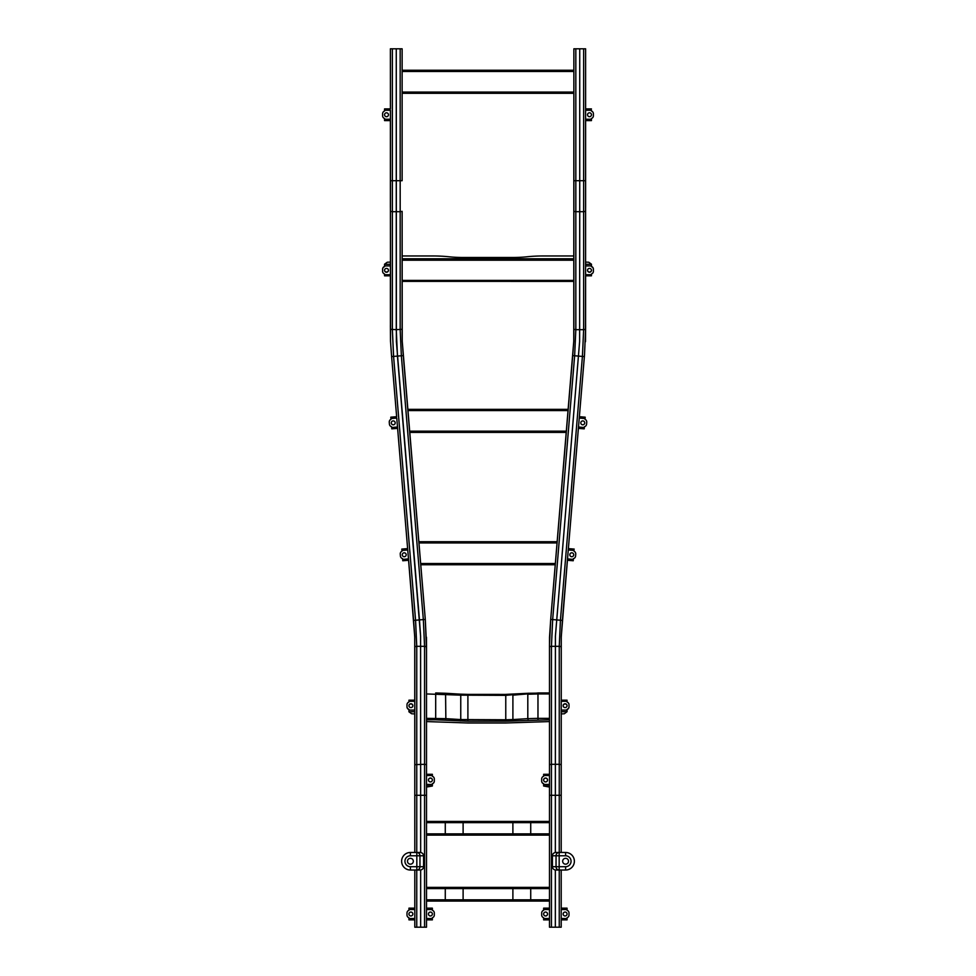 <?xml version="1.0" encoding="UTF-8"?>
<svg xmlns="http://www.w3.org/2000/svg" width="976" height="976" viewBox="0 0 976 976"><rect width="100%" height="100%" fill="white"/><g stroke="black" fill="none" stroke-linecap="round" stroke-linejoin="round"><path stroke-width="1.46" d="M549.488 764.672L551.44 764.293L551.44 646.319L549.488 646.698L549.488 644.904L549.488 927.2L555.344 927.2L555.344 869.982A3.514 3.318 180 0 0 555.93 870.031L559.175 870.031L559.175 852.463L565.592 852.463L565.592 855.781A5.466 5.466 0 0 1 571.058 861.247A5.466 5.466 0 0 1 565.592 866.712L565.592 870.031A8.784 8.784 0 0 0 574.376 861.247A8.784 8.784 0 0 0 565.592 852.463M565.592 866.712L556.039 866.712L556.039 855.781A3.318 3.135 90 0 1 559.175 852.463L555.93 852.463A3.514 3.318 180 0 0 555.344 852.512L555.405 636.206L579.622 341.551L579.732 210.023M579.732 196.286L579.732 48.8L585.612 48.8L585.588 211.328L585.612 120.609L591.444 120.609L591.444 118.499L591.444 120.609M549.488 644.904L550.708 619.418L573.766 341.271L573.876 48.8L579.732 48.8L579.732 180.706L583.636 180.706L583.636 48.8M572.839 353.885L573.778 340.905M549.488 650.528L549.525 637.243L549.488 650.528M565.592 870.031L559.175 870.031A3.318 3.135 90 0 1 556.039 866.712L552.416 866.712A3.514 3.318 180 0 0 555.344 869.982L555.344 927.2L561.2 927.2L561.2 870.031M561.2 852.463L561.261 636.45L567.398 560.273L573.229 560.761L573.4 558.65L573.229 560.761M552.416 866.712L552.416 855.781A3.514 3.318 180 0 1 555.344 852.512L555.405 636.206L579.622 341.551L579.732 180.706L575.828 180.706L575.828 48.8M551.44 927.2L551.44 764.293L559.248 764.293L559.248 646.319L551.44 646.319L552.66 619.577L550.708 619.418L572.692 355.606L584.38 356.582L584.502 355.069L585.588 329.302L585.588 211.328L583.636 211.707L583.636 180.706L585.612 180.706L585.588 110.264L591.444 110.264L591.444 111.02A2.928 2.928 90 0 1 593.396 113.777L593.396 115.729A2.928 2.928 90 0 1 591.444 118.499A2.928 2.928 90 0 0 593.396 115.729L593.396 113.777A2.928 2.928 90 0 0 591.444 111.02L591.444 110.264M579.244 418.057L585.075 418.545L585.014 419.302A2.928 2.928 94.8 0 1 586.735 422.205L586.576 424.157A2.928 2.928 94.8 0 1 584.392 426.744L584.221 428.854L578.39 428.366L568.374 548.597L584.514 354.861M585.478 341.698L585.588 275.793L591.444 275.793L591.444 273.975L591.444 275.793M561.249 636.974L568.252 549.964L574.083 550.452L574.022 551.196A2.928 2.928 94.8 0 1 575.742 554.112L575.584 556.064A2.928 2.928 94.8 0 1 573.4 558.65A2.928 2.928 94.8 0 0 575.584 556.064L575.742 554.112A2.928 2.928 94.8 0 0 574.022 551.196L574.083 550.452M573.876 211.328L575.828 211.707L575.828 180.706L573.876 180.706L573.876 329.302L575.828 329.681L574.644 355.776L552.66 619.577L560.431 620.224L559.248 646.319L561.2 646.698L561.2 648.613L561.2 644.904M547.536 914.012A1.952 1.952 0 0 0 545.584 912.06A1.952 1.952 0 0 0 543.632 914.012A1.952 1.952 0 0 0 545.584 915.964A1.952 1.952 0 0 0 547.536 914.012M543.632 909.522L549.488 909.522L549.488 918.501L543.632 918.501L543.632 917.745A2.928 2.928 0 0 1 541.68 914.988L541.68 913.036A2.928 2.928 0 0 1 543.632 910.279L543.632 908.156L549.488 908.156M549.488 919.868L543.632 919.868L543.632 918.501M547.536 779.983A1.952 1.94 -0 0 0 545.584 778.043A1.952 1.94 -0 0 0 543.632 779.983A1.952 1.94 -0 0 0 545.584 781.922A1.952 1.94 -0 0 0 547.536 779.983A1.952 1.94 -0 0 0 545.584 778.14A1.952 1.94 -0 0 0 543.632 780.031M549.488 784.448L543.632 784.448L543.632 783.704A2.928 2.916 180 0 1 541.68 780.959L541.68 779.007A2.928 2.916 180 0 1 543.632 776.262L543.632 774.285L549.488 774.285L543.632 774.285M543.632 783.801A2.928 2.916 180 0 1 541.68 781.056L541.68 780.959M543.632 784.448L543.632 786.009L549.488 787.059M563.152 914.012A1.952 1.952 0 0 0 565.104 915.964A1.952 1.952 0 0 0 567.056 914.012A1.952 1.952 0 0 0 565.104 912.06A1.952 1.952 0 0 0 563.152 914.012M567.056 918.501L561.2 918.501L561.2 909.522L567.056 909.522L567.056 910.279A2.928 2.928 0 0 1 569.008 913.036L569.008 914.988A2.928 2.928 0 0 1 567.056 917.745L567.056 919.868L561.2 919.868M561.2 908.156L567.056 908.156L567.056 909.522M563.152 705.685A1.952 1.915 -0 0 0 565.104 707.6A1.952 1.915 -0 0 0 567.056 705.685A1.952 1.915 -0 0 0 565.104 703.769A1.952 1.915 -0 0 0 563.152 705.685M567.056 705.782A1.952 1.915 -0 0 0 565.104 703.964A1.952 1.915 -0 0 0 563.152 705.782M561.2 711.699L567.056 711.699L564.323 713.773L561.2 713.92L561.2 701.28L567.056 701.28L567.056 702.025A2.928 2.867 180 0 1 569.008 704.733L569.008 706.831A2.928 2.867 180 0 1 567.056 709.54M569.008 706.648A2.928 2.867 180 0 1 567.056 709.345L567.056 711.699M567.056 701.28L567.056 700.182L561.2 700.182L561.2 701.28M571.936 552.819A1.952 1.952 -85.2 0 0 569.825 554.6A1.952 1.952 -85.2 0 0 571.607 556.71A1.952 1.952 -85.2 0 0 573.717 554.929A1.952 1.952 -85.2 0 0 571.936 552.819A1.952 1.952 -85.2 0 0 569.825 554.6A1.952 1.952 -85.2 0 0 571.607 556.71M574.205 549.085L568.361 548.597L568.252 549.964M582.928 420.912A1.952 1.952 -85.2 0 0 580.818 422.693A1.952 1.952 -85.2 0 0 582.599 424.804A1.952 1.952 -85.2 0 0 584.709 423.023A1.952 1.952 -85.2 0 0 582.928 420.912A1.952 1.952 -85.2 0 0 580.818 422.693A1.952 1.952 -85.2 0 0 582.599 424.804M585.588 265.911L591.444 265.911L591.444 264.191L588.723 262.227L585.6 262.08L585.588 329.302L583.636 329.681L583.636 211.707L575.828 211.707L575.828 329.681L583.636 329.681L582.416 356.423L560.431 620.224L562.383 620.394L584.368 356.582L579.366 416.703L585.197 417.179L585.014 419.302A2.928 2.928 94.8 0 1 586.735 422.205L586.576 424.157A2.928 2.928 94.8 0 1 584.392 426.744L584.221 428.854M585.075 418.545L585.197 417.179M587.54 270.315A1.952 1.915 -179.7 0 0 589.492 272.231A1.952 1.915 -179.7 0 0 591.444 270.315A1.952 1.915 -179.7 0 0 589.492 268.4A1.952 1.915 -179.7 0 0 587.54 270.315M587.54 270.206A1.952 1.915 -179.7 0 0 589.492 272.036A1.952 1.915 -179.7 0 0 591.444 270.23M591.444 265.911L591.444 266.655A2.928 2.867 0.3 0 1 593.396 269.364L593.396 271.279A2.928 2.867 0.3 0 1 591.444 273.975M593.396 271.096L593.396 271.084A2.928 2.867 0.3 0 1 593.396 271.108L593.396 269.169A2.928 2.867 0.3 0 0 591.444 266.46L591.444 264.191M589.492 112.801A1.952 1.952 -90 0 0 587.54 114.753A1.952 1.952 -90 0 0 589.492 116.705A1.952 1.952 -90 0 0 591.444 114.753A1.952 1.952 -90 0 0 589.492 112.801A1.952 1.952 -90 0 0 587.54 114.753A1.952 1.952 -90 0 0 589.492 116.705M591.444 108.897L585.588 108.897L585.588 110.264M568.52 861.247A2.928 2.928 0 0 0 565.592 858.319A2.928 2.928 0 0 0 562.664 861.247A2.928 2.928 0 0 0 565.592 864.175A2.928 2.928 0 0 0 568.52 861.247M423.584 866.712L419.961 866.712A3.318 3.135 -90 0 1 416.825 870.031L420.07 870.031A3.514 3.318 0 0 0 423.584 866.712L423.584 855.781A3.514 3.318 0 0 0 420.07 852.463L416.825 852.463L416.825 855.781L419.961 855.781L419.961 866.712L416.825 866.712L416.825 870.031L410.408 870.031L410.408 866.712L416.825 866.712L416.825 855.781L410.408 855.781A5.466 5.466 0 0 0 404.942 861.247A5.466 5.466 0 0 0 410.408 866.712M410.408 855.781L410.408 852.463L416.825 852.463A3.318 3.135 -90 0 1 419.961 855.781L423.584 855.781M410.408 864.175A2.928 2.928 0 0 0 413.336 861.247A2.928 2.928 0 0 0 410.408 858.319A2.928 2.928 0 0 0 407.48 861.247A2.928 2.928 0 0 0 410.408 864.175M410.408 852.463A8.784 8.784 0 0 0 401.624 861.247A8.784 8.784 0 0 0 410.408 870.031A8.784 8.784 0 0 1 401.624 861.247A8.784 8.784 0 0 1 410.408 852.463M430.416 912.06A1.952 1.952 0 0 0 428.464 914.012A1.952 1.952 0 0 0 430.416 915.964A1.952 1.952 0 0 0 432.368 914.012A1.952 1.952 0 0 0 430.416 912.06M432.368 910.279A2.928 2.928 0 0 1 434.32 913.036L434.32 914.988A2.928 2.928 0 0 1 432.368 917.745L432.368 918.501L426.512 918.501L426.512 909.522L432.368 909.522L432.368 910.279M432.368 918.501L432.368 919.868L426.512 919.868M432.368 909.522L432.368 908.156L426.512 908.156M430.416 778.14A1.952 1.94 0 0 0 428.464 780.031A1.952 1.94 0 0 0 430.416 781.922A1.952 1.94 0 0 0 432.368 779.983A1.952 1.94 0 0 0 430.416 778.14M432.368 779.983A1.952 1.94 0 0 0 430.416 778.043A1.952 1.94 0 0 0 428.464 779.983M432.368 774.285L426.512 774.285L432.368 774.285L432.368 776.262A2.928 2.916 180 0 1 434.32 779.007L434.32 780.959A2.928 2.916 180 0 1 432.368 783.704L432.368 784.448L426.512 784.448M434.32 780.959L434.32 781.056A2.928 2.916 180 0 1 432.368 783.801M426.512 787.059L432.368 786.009L432.368 784.448M410.896 915.964A1.952 1.952 0 0 0 412.848 914.012A1.952 1.952 0 0 0 410.896 912.06A1.952 1.952 0 0 0 408.944 914.012A1.952 1.952 0 0 0 410.896 915.964M408.944 917.745A2.928 2.928 0 0 1 406.992 914.988L406.992 913.036A2.928 2.928 0 0 1 408.944 910.279L408.944 909.522L414.8 909.522L414.8 918.501L408.944 918.501L408.944 917.745M408.944 909.522L408.944 908.156L414.8 908.156M408.944 918.501L408.944 919.868L414.8 919.868M410.896 707.6A1.952 1.915 0 0 0 412.848 705.685A1.952 1.915 0 0 0 410.896 703.769A1.952 1.915 0 0 0 408.944 705.685A1.952 1.915 0 0 0 410.896 707.6M412.848 705.782A1.952 1.915 0 0 0 410.896 703.964A1.952 1.915 0 0 0 408.944 705.782M408.944 709.54A2.928 2.867 180 0 1 406.992 706.831L406.992 704.733A2.928 2.867 180 0 1 408.944 702.025L408.944 701.28L414.8 701.28L414.8 713.92L411.677 713.773L408.944 711.809L414.8 711.699M408.944 711.699L408.944 709.345A2.928 2.867 180 0 1 406.992 706.648M414.8 701.28L414.8 700.182L408.944 700.182L408.944 701.28M404.393 556.71A1.952 1.952 85.2 0 0 406.175 554.6A1.952 1.952 85.2 0 0 404.064 552.819L404.064 552.819A1.952 1.952 85.2 0 0 402.283 554.929A1.952 1.952 85.2 0 0 404.393 556.71L404.393 556.71A1.952 1.952 85.2 0 0 406.175 554.6A1.952 1.952 85.2 0 0 404.064 552.819L404.064 552.819M407.748 549.964L407.639 548.597L401.795 549.085L401.978 551.196A2.928 2.928 -94.8 0 0 400.258 554.112L400.416 556.064A2.928 2.928 -94.8 0 0 402.6 558.65L402.661 559.394L402.6 558.65A2.928 2.928 -94.8 0 1 400.416 556.064L400.258 554.112A2.928 2.928 -94.8 0 1 401.978 551.196L401.917 550.452L407.748 549.964L414.751 636.974M401.795 549.085L401.917 550.452M402.771 560.761L402.661 559.394L402.771 560.761L408.602 560.273L414.739 636.45L414.8 852.463M393.401 424.804L393.401 424.804A1.952 1.952 85.2 0 0 395.182 422.693A1.952 1.952 85.2 0 0 393.072 420.912L393.072 420.912A1.952 1.952 85.2 0 0 391.291 423.023A1.952 1.952 85.2 0 0 393.401 424.804L393.401 424.804A1.952 1.952 85.2 0 0 395.182 422.693A1.952 1.952 85.2 0 0 393.072 420.912M391.779 428.854L391.608 426.744A2.928 2.928 -94.8 0 1 389.424 424.157L389.265 422.205A2.928 2.928 -94.8 0 1 390.986 419.302L390.925 418.545L396.756 418.057L407.626 548.597L397.61 428.366L391.779 428.854L391.608 426.744A2.928 2.928 -94.8 0 1 389.424 424.157L389.265 422.205A2.928 2.928 -94.8 0 1 390.986 419.302L390.803 417.179L396.646 416.703L391.62 356.582L397.464 356.094L420.595 636.206L420.656 852.512L420.656 795.294L424.56 795.294L424.56 927.2L426.512 927.2L426.512 644.904L426.512 646.698L424.56 646.319L424.56 764.293L426.512 764.672M396.756 418.057L413.617 620.394L419.448 619.906L420.595 636.206L420.656 795.294L416.752 795.294L416.752 852.463M390.803 417.179L390.925 418.545M384.556 270.23A1.952 1.915 179.7 0 0 386.508 272.036A1.952 1.915 179.7 0 0 388.46 270.206M386.508 272.231A1.952 1.915 179.7 0 0 388.46 270.303A1.952 1.915 179.7 0 0 386.508 268.4A1.952 1.915 179.7 0 0 384.556 270.328A1.952 1.915 179.7 0 0 386.508 272.231M384.556 275.793L384.556 273.975A2.928 2.867 -0.3 0 1 382.604 271.291L382.604 271.096A2.928 2.867 -0.3 0 1 382.604 271.084L382.604 269.169A2.928 2.867 -0.3 0 1 384.556 266.46L384.556 264.191L384.556 265.911L390.412 265.911L390.412 275.818L384.556 275.818L390.412 275.793L390.498 340.966L391.461 354.617M382.604 271.084L382.604 271.279A2.928 2.867 -0.3 0 1 382.604 271.279L382.604 269.364A2.928 2.867 -0.3 0 1 384.556 266.655L384.556 265.911M384.556 275.818L384.556 273.975M390.412 265.911L390.4 262.08L387.277 262.227L384.556 264.191M386.508 116.705A1.952 1.952 90 0 0 388.46 114.753A1.952 1.952 90 0 0 386.508 112.801A1.952 1.952 90 0 0 384.556 114.753A1.952 1.952 90 0 0 386.508 116.705A1.952 1.952 90 0 0 388.46 114.753A1.952 1.952 90 0 0 386.508 112.801M384.556 120.609L384.556 118.499A2.928 2.928 -90 0 1 382.604 115.729L382.604 113.777A2.928 2.928 -90 0 1 384.556 111.02L384.556 110.264L390.412 110.264L390.412 120.609L384.556 120.609L384.556 118.499A2.928 2.928 -90 0 1 382.604 115.729L382.604 113.777A2.928 2.928 -90 0 1 384.556 111.02L384.556 108.897L390.412 108.897L390.388 48.8L396.268 48.8L396.378 341.551L419.448 619.906L425.292 619.418L426.512 644.904M390.412 110.264L390.412 211.328L390.388 120.609L390.388 180.706L392.364 180.706L392.364 48.8M384.556 108.897L384.556 110.264M414.8 870.031L414.8 927.2L420.656 927.2L420.656 869.982L420.656 927.2L424.56 927.2M390.388 275.818L390.412 329.302L396.268 329.681L397.464 356.094L401.356 355.776L400.172 329.681L400.172 211.707L392.364 211.707L392.364 180.706L396.268 180.706L396.268 329.681L402.124 329.302L402.124 211.328L400.172 211.707L400.172 180.706L396.268 180.706L396.268 48.8L402.124 48.8L402.124 180.706L400.172 180.706L400.172 48.8M402.124 180.706L402.124 48.8M402.222 340.905L403.161 353.885M402.124 211.328L402.234 341.271L425.292 619.418L403.137 353.641M426.475 637.243L426.512 650.528L425.292 619.418M408.944 700.182L414.8 700.182L414.8 646.698L416.752 646.319L415.569 620.224L393.584 356.423L392.364 329.681L392.364 211.707L390.412 211.328L390.522 341.698M391.486 354.861L391.62 356.582M414.8 713.92L414.8 764.672L424.56 764.293L424.56 795.294L426.512 795.294M426.512 887.391L549.488 887.391M463.112 887.391L463.112 901.055L549.488 901.055M463.112 901.055L426.512 901.055M426.512 821.438L549.488 821.438M463.112 821.438L463.112 835.102L549.488 835.102M463.112 835.102L426.512 835.102M435.686 692.997L445.568 693.265L435.686 692.972L435.686 719.788L426.512 719.788L426.512 721.569L467.894 722.984L505.763 722.984L549.488 721.569M407.785 409.359L568.215 409.359M409.7 432.392L566.3 432.392M418.814 541.717L557.186 541.717M420.729 564.75L555.271 564.75M573.876 255.956L543.388 255.956A34.16 6.698 180 0 0 527.199 256.761A31.232 6.124 180 0 1 512.4 257.493L463.6 257.493A31.232 6.124 180 0 1 448.801 256.761A34.16 6.698 180 0 0 432.612 255.956L402.124 255.956M573.876 93.293L402.124 93.293M573.876 70.26L402.124 70.26M549.488 795.294L561.2 795.294M559.248 927.2L559.248 870.031M559.248 852.463L559.248 764.293L561.2 764.672M585.612 108.897L585.612 48.8L585.612 108.897M585.612 207.498L585.612 180.706M549.488 775.517L543.632 775.517M549.488 785.948L543.632 785.948M561.2 710.089L567.056 710.089M567.507 558.906L573.339 559.394M578.5 427.012L584.331 427.5M585.588 274.72L591.444 274.72M585.588 264.301L591.444 264.301M585.588 119.243L591.444 119.243M552.416 855.781L565.592 855.781M432.368 775.517L426.512 775.517M432.368 785.948L426.512 785.948M408.944 710.089L414.8 710.089M402.661 559.394L408.493 558.906M391.669 427.5L397.5 427.012M384.556 274.72L390.412 274.72M384.556 264.301L390.412 264.301M384.556 119.243L390.412 119.243M414.8 795.294L416.752 795.294L416.752 646.319L424.56 646.319L423.34 619.577L401.356 355.776L403.308 355.606M416.752 870.031L416.752 927.2M390.388 207.498L390.388 180.706M413.604 620.394L414.763 637.548M531.566 887.391A1.22 0.842 90 0 0 530.724 888.611L549.488 888.611M512.888 887.391L512.888 888.611L530.724 888.611L530.724 899.835L549.488 899.835M444.434 887.391A1.22 0.842 90 0 1 445.276 888.611L512.888 888.611L512.888 899.835L530.724 899.835A1.22 0.842 90 0 0 531.566 901.055M426.512 888.611L445.276 888.611L445.276 899.835L512.888 899.835L512.888 901.055M426.512 899.835L445.276 899.835A1.22 0.842 90 0 1 444.434 901.055M531.566 821.438A1.22 0.842 90 0 0 530.724 822.658L549.488 822.658M512.888 821.438L512.888 822.658L530.724 822.658L530.724 833.882L549.488 833.882M444.434 821.438A1.22 0.842 90 0 1 445.276 822.658L512.888 822.658L512.888 833.882L530.724 833.882A1.22 0.842 90 0 0 531.566 835.102M426.512 822.658L445.276 822.658L445.276 833.882L512.888 833.882L512.888 835.102M426.512 833.882L445.276 833.882A1.22 0.842 90 0 1 444.434 835.102M445.629 693.289L460.477 694.168L445.568 693.265L445.849 718.653L426.512 718.36M460.538 694.204L467.894 694.387L460.477 694.168L460.757 695.156L426.512 693.948M467.894 694.412L505.763 694.412L467.894 694.387L467.894 721.215L435.686 719.788M467.894 721.215L505.763 721.215L549.488 719.788M528.028 693.289L505.763 694.387L505.763 695.363L460.757 695.156L460.757 719.568L445.849 718.653L445.495 720.081M505.763 694.412L513.12 694.204M460.391 720.983L460.757 719.568L505.763 719.776L505.763 695.363L528.089 693.265L549.488 692.997M537.971 692.997L512.9 695.156L512.9 719.568L505.763 719.776L505.763 721.215M549.488 692.972L537.971 692.972L537.971 693.948L527.809 694.253L527.809 718.653L512.9 719.568L513.266 720.983M549.488 693.948L537.971 693.948L537.971 718.36L527.809 718.653L528.162 720.081M549.488 718.36L537.971 718.36L537.971 719.788M407.883 410.579L568.117 410.579M409.603 431.172L566.397 431.172M418.911 542.937L557.089 542.937M420.632 563.53L555.368 563.53M573.876 281.369L402.124 281.369L573.876 281.393M573.876 258.786L402.124 258.786M573.876 280.405L402.124 280.405M573.876 260.214L402.124 260.214M573.876 92.073L402.124 92.073M573.876 71.48L402.124 71.48M573.876 180.706L573.876 48.8M573.876 329.302L573.766 341.271M572.692 355.606L572.863 353.641M550.708 619.418L549.525 637.243M584.38 356.582L584.539 354.617M585.612 325.472L585.502 340.966M562.396 620.394L561.237 637.548M567.056 700.182L561.2 700.182M585.588 275.818L591.444 275.818M402.124 329.302L402.234 341.271M390.388 325.472L390.498 340.966M414.8 644.904L414.8 648.613"/></g></svg>
